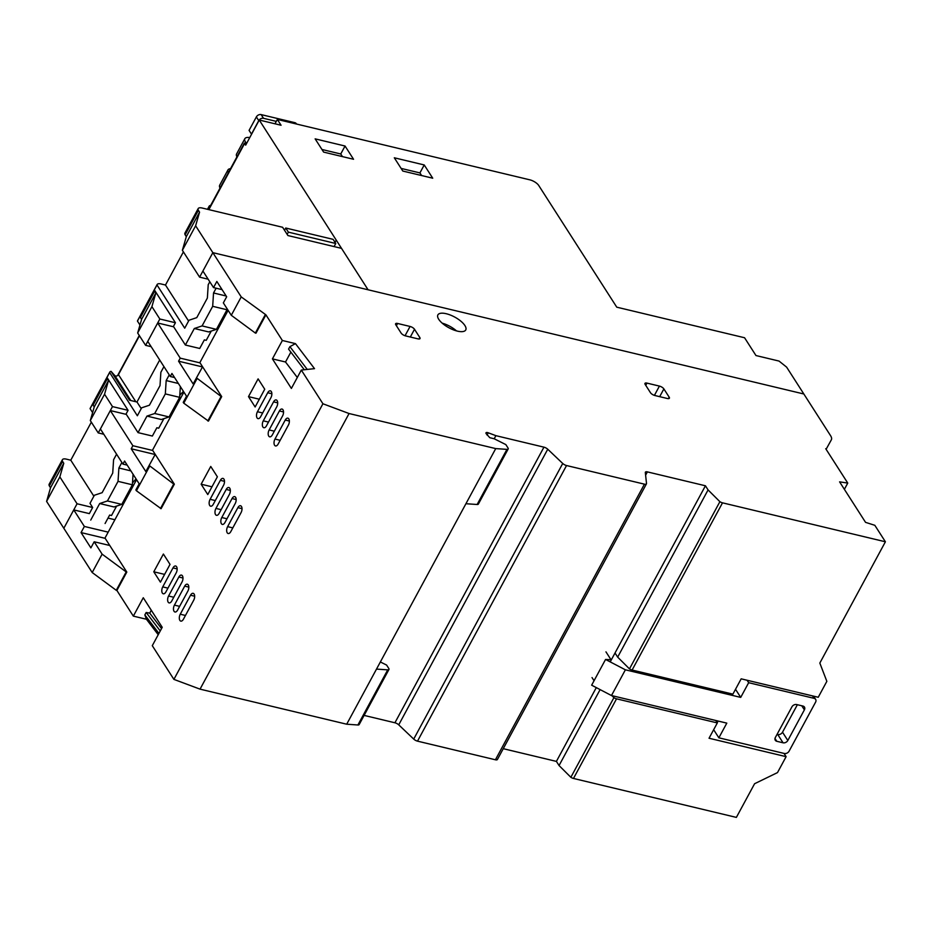 <?xml version="1.0" encoding="UTF-8"?>
<svg xmlns="http://www.w3.org/2000/svg" width="932" height="932" viewBox="0 0 932 932"><rect width="100%" height="100%" fill="white"/><g stroke="black" fill="none" stroke-linecap="round" stroke-linejoin="round"><path stroke-width="1.4" d="M457.391 331.116A15.832 6.081 28.4 0 0 465.744 329.951A15.832 6.081 28.4 0 0 460.839 321.167A15.832 6.081 28.4 0 0 446.242 313.723A15.832 6.081 28.4 0 0 437.889 314.888A15.832 6.081 28.4 0 0 442.793 323.672A15.832 6.081 28.4 0 0 457.391 331.116M456.482 330.883A15.832 6.081 28.4 0 0 442.176 323.148M364.109 715.403L394.923 722.778L543.95 447.162L495.882 435.663L488.275 432.809A3.017 1.165 -151.6 0 0 485.991 432.821A3.017 1.165 -151.6 0 0 486.155 433.66L489.813 437.714L494.181 438.762L505.831 444.587L507.975 447.931A3.775 1.445 -151.6 0 1 508.173 448.968A3.775 1.445 -151.6 0 1 506.938 449.375L495.731 448.595L349.069 413.528L322.926 403.766L301.316 370.062L314.515 368.653L295.456 343.628L282.361 340.495L265.911 314.83L241.225 296.912L212.845 252.654L803.838 393.991L830.54 435.628A15.087 5.802 -151.6 0 1 831.344 439.822L826.346 448.863L825.729 448.711L847.759 483.079L839.592 481.856L865.548 522.351L874.833 525.31L885.4 541.783L722.51 502.837A3.775 1.445 -151.6 0 1 719.888 501.684L708.075 489.917L705.431 485.782L647.391 471.895A3.775 1.445 -151.6 0 0 645.398 472.175A3.775 1.445 -151.6 0 0 645.328 472.559L646.505 483.51A3.775 1.445 -151.6 0 1 646.435 483.883A3.775 1.445 -151.6 0 1 644.443 484.162L566.539 465.534A3.775 1.445 -151.6 0 1 566.528 465.534A3.775 1.445 -151.6 0 1 562.73 463.472L547.748 449.224L398.733 724.84L413.715 739.088L562.73 463.472M566.539 465.534L417.513 741.15L495.416 759.778L644.443 484.162M497.478 759.126A3.775 1.445 -151.6 0 1 497.408 759.498A3.775 1.445 -151.6 0 1 495.416 759.778M543.95 447.162A3.775 1.445 -151.6 0 1 547.748 449.224M419.027 339.003L419.819 337.547L414.507 329.276L410.313 337.035M419.819 337.547A3.775 1.445 -151.6 0 1 420.017 338.596A3.775 1.445 -151.6 0 1 418.025 338.875L405.56 335.893A3.775 1.445 -151.6 0 1 401.121 333.073L395.809 324.802A3.775 1.445 -151.6 0 1 395.611 323.753A3.775 1.445 -151.6 0 1 397.603 323.474L396.391 325.711M404.232 335.438L405.094 335.648L410.068 326.456L397.603 323.474M410.068 326.456A3.775 1.445 -151.6 0 1 414.507 329.276M668.395 398.64L669.188 397.183L663.875 388.912L659.681 396.671M669.188 397.183A3.775 1.445 -151.6 0 1 669.386 398.232A3.775 1.445 -151.6 0 1 667.394 398.512L654.928 395.529A3.775 1.445 -151.6 0 1 650.478 392.71L645.177 384.438A3.775 1.445 -151.6 0 1 644.967 383.39A3.775 1.445 -151.6 0 1 646.959 383.11L645.76 385.347M653.6 395.075L654.462 395.273L659.425 386.093L646.959 383.11M659.425 386.093A3.775 1.445 -151.6 0 1 663.875 388.912M847.759 483.079L844.38 489.323M885.4 541.783L819.834 663.06L826.847 681.339L818.238 697.264L741.173 678.834L732.89 694.142L632.106 670.038A3.775 1.445 28.4 0 1 629.473 668.885L719.888 501.684M715.753 720.483L717.325 722.929L709.042 738.237L786.107 756.668L777.498 772.593L754.594 783.719L736.373 817.399L573.483 778.453A3.775 1.445 28.4 0 1 570.862 777.3L559.049 765.533L556.404 761.397L596.294 687.618M136.55 479.7L105.001 538.044L126.81 572.073L116.884 590.445L116.267 590.306L92.198 572.528L63.819 528.269L73.756 509.897L89.344 513.614L92.652 507.497L77.065 503.769L63.819 528.269L46.6 501.404L50.526 487.774L49.349 485.933L62.595 461.433A7.549 2.901 -151.6 0 1 62.409 459.697A7.549 2.901 -151.6 0 1 66.417 459.15L70.774 460.198L93.864 496.208M108.007 518.087L114.904 519.73M241.225 296.912L231.287 315.284L223.342 302.9L226.662 296.784L216.841 281.464L213.521 287.58L202.908 271.026L212.845 252.654L199.599 277.154L208.151 279.192M231.287 315.284L255.356 333.062L265.282 314.678M228.119 310.344L199.879 362.571L221.7 396.601L208.453 421.101L183.767 403.172L183.231 402.344L186.54 396.217L171.942 373.452L170.288 376.516L174.564 377.53M183.907 392.116L152.522 450.156L174.342 484.186L161.096 508.686L136.41 490.756L135.874 489.929L139.183 483.801L124.585 461.037L122.931 464.101L127.206 465.115M116.884 590.445L133.334 616.122L143.272 597.738L162.226 627.306L152.289 645.678L173.9 679.381L322.926 403.766M301.316 370.062L291.378 388.434L272.424 358.878L282.361 340.495M265.911 314.83L255.974 333.202L255.356 333.062M160.421 582.15L153.78 571.794L163.391 554.039L170.02 564.384L160.421 582.15M180.26 614.223L190.524 595.233A4.52 2.388 103.4 0 1 193.169 593.323A4.52 2.388 103.4 0 1 193.716 600.208L183.441 619.197A4.52 2.388 103.4 0 1 180.796 621.108A4.52 2.388 103.4 0 1 180.26 614.223L185.456 615.469M174.424 605.113L184.687 586.135A4.52 2.388 103.4 0 1 187.332 584.213A4.52 2.388 103.4 0 1 187.868 591.098L177.604 610.087A4.52 2.388 103.4 0 1 174.96 611.998A4.52 2.388 103.4 0 1 174.424 605.113L179.62 606.359M168.576 596.014L178.851 577.024A4.52 2.388 103.4 0 1 181.495 575.102A4.52 2.388 103.4 0 1 182.031 581.987L171.768 600.977A4.52 2.388 103.4 0 1 169.123 602.899A4.52 2.388 103.4 0 1 168.576 596.014L173.783 597.249M162.739 586.904L173.002 567.914A4.52 2.388 103.4 0 1 175.647 565.992A4.52 2.388 103.4 0 1 176.195 572.877L165.931 591.867A4.52 2.388 103.4 0 1 163.286 593.789A4.52 2.388 103.4 0 1 162.739 586.904L167.935 588.139M207.778 494.566L201.137 484.209L210.749 466.454L217.377 476.8L207.778 494.566M215.933 508.429L226.208 489.44A4.52 2.388 103.4 0 1 228.853 487.518A4.52 2.388 103.4 0 1 229.389 494.403L219.125 513.392A4.52 2.388 103.4 0 1 216.48 515.314A4.52 2.388 103.4 0 1 215.933 508.429L221.14 509.664M210.096 499.319L220.36 480.33A4.52 2.388 103.4 0 1 223.004 478.407A4.52 2.388 103.4 0 1 223.552 485.292L213.288 504.282A4.52 2.388 103.4 0 1 210.644 506.204A4.52 2.388 103.4 0 1 210.096 499.319L215.292 500.554M227.618 526.638L237.881 507.649A4.52 2.388 103.4 0 1 240.526 505.738A4.52 2.388 103.4 0 1 241.062 512.623L230.798 531.613A4.52 2.388 103.4 0 1 228.154 533.523A4.52 2.388 103.4 0 1 227.618 526.638L232.814 527.885M221.781 517.528L232.045 498.55A4.52 2.388 103.4 0 1 234.689 496.628A4.52 2.388 103.4 0 1 235.225 503.513L224.962 522.503A4.52 2.388 103.4 0 1 222.317 524.413A4.52 2.388 103.4 0 1 221.781 517.528L226.977 518.774M255.135 406.981L248.495 396.624L258.106 378.87L264.735 389.215L255.135 406.981M260.645 416.697A4.52 2.388 103.4 0 1 257.989 418.619A4.52 2.388 103.4 0 1 257.453 411.734L267.717 392.745A4.52 2.388 103.4 0 1 270.362 390.823A4.52 2.388 103.4 0 1 270.909 397.708L260.645 416.697M266.482 425.808A4.52 2.388 103.4 0 1 263.838 427.73A4.52 2.388 103.4 0 1 263.29 420.845L273.565 401.855A4.52 2.388 103.4 0 1 276.21 399.933A4.52 2.388 103.4 0 1 276.746 406.818L266.482 425.808M274.975 439.054L285.239 420.064A4.52 2.388 103.4 0 1 287.883 418.153A4.52 2.388 103.4 0 1 288.419 425.039L278.155 444.028A4.52 2.388 103.4 0 1 275.511 445.939A4.52 2.388 103.4 0 1 274.975 439.054L280.171 440.3M282.582 415.928L272.319 434.918A4.52 2.388 103.4 0 1 269.674 436.828A4.52 2.388 103.4 0 1 269.138 429.943L279.402 410.965A4.52 2.388 103.4 0 1 282.046 409.043A4.52 2.388 103.4 0 1 282.582 415.928M272.424 358.878L285.518 362L290.866 352.11M295.456 343.628L289.899 346.657L307.245 369.422M173.9 679.381L200.042 689.144L349.069 413.528M200.042 689.144L346.704 724.211L495.731 448.595M465.93 503.723L477.137 504.492A3.775 1.445 28.4 0 0 478.361 504.096L508.173 448.968M495.882 435.663L494.205 438.774M610.204 661.895L705.431 485.782M503.257 748.687L556.404 761.397M708.075 489.917L617.671 657.118L629.473 668.885M417.513 741.15A3.775 1.445 -151.6 0 1 413.715 739.088M398.733 724.84A3.775 1.445 28.4 0 0 394.923 722.778M346.704 724.211L357.911 724.991A3.775 1.445 28.4 0 0 359.146 724.595L388.947 669.467A3.775 1.445 -151.6 0 1 387.724 669.863L376.505 669.094M158.219 634.715L146.429 619.244L133.334 616.122M717.325 722.929L616.541 698.825A3.775 1.445 -151.6 0 1 613.908 697.672L611.87 695.633M786.107 756.668L784.01 753.406M213.521 287.58L222.072 289.631M108.194 532.149L84.369 526.452L73.756 509.897M92.198 572.528L102.124 554.156L94.19 541.772L90.882 547.899L81.061 532.58L84.369 526.452M297.308 377.472L285.518 362M151.287 610.25L149.737 613.128L146.173 612.475L144.844 614.922L158.929 633.399M126.81 572.073L126.193 571.922L116.267 590.306M94.19 541.772L109.778 545.5M126.193 571.922L102.124 554.156M174.342 484.186L173.725 484.034L160.467 508.534M155.225 454.373L145.811 471.557L131.214 448.781L155.155 454.513M173.725 484.034L149.12 465.429M221.7 396.601L221.082 396.45L207.824 420.949M202.582 366.789L196.477 377.844L221.082 396.45M164.615 574.392L153.78 571.794M211.972 486.807L201.137 484.209M259.329 399.222L248.495 396.624M304.298 369.736L288.57 349.104L289.899 346.657M559.049 765.533L600.103 689.61M615.283 653.402L617.671 657.118M406.434 336.103A3.775 1.445 28.4 0 0 405.094 335.648M655.79 395.739A3.775 1.445 28.4 0 0 654.462 395.273M146.429 619.244L144.844 614.922M570.862 777.3L613.908 697.672M200.089 362.886L180.225 358.144L157.683 322.985L173.702 326.817M157.683 322.985L147.757 341.368L170.288 376.516M152.732 450.471L132.868 445.729L110.326 410.569L126.344 414.402M110.326 410.569L100.4 428.953L122.931 464.101M105.2 538.346L81.061 532.58M161.527 628.587L149.737 613.128M149.656 466.256L136.41 490.756M197.013 378.672L183.767 403.172M180.225 358.144L178.571 361.197L193.169 383.972L196.477 377.844M380.361 661.965L386.605 665.075L388.749 668.419A3.775 1.445 -151.6 0 1 388.947 669.467M160.246 630.952L146.173 612.475M178.571 361.197L202.512 366.928M132.868 445.729L131.214 448.781M132.495 482.927A27.902 21.156 -32.7 0 1 136.107 479.001M179.783 395.436A27.902 21.156 -32.7 0 1 183.464 391.417M109.766 372.113L90.229 408.251A7.549 2.901 28.4 0 0 90.089 408.67L92.746 403.766A7.549 2.901 28.4 0 0 93.06 405.082L107.296 378.753A7.549 2.901 -151.6 0 1 106.982 377.425L109.638 372.532A7.549 2.901 -151.6 0 1 109.766 372.113A7.549 2.901 -151.6 0 1 111.071 371.355L114.787 375.549A2.26 1.713 147.3 0 0 118.446 374.629L139.462 335.765M221.292 322.973A27.902 21.156 -32.7 0 1 221.618 319.734M126.577 498.142A27.902 21.156 -32.7 0 1 126.903 494.904M173.935 410.558A27.902 21.156 -32.7 0 1 174.261 407.319M274.998 123.793L277.352 119.447L529.877 179.841A7.549 2.901 -151.6 0 1 538.719 185.468L616.763 307.176L744.563 337.745L755.968 355.546L779.036 361.068L786.62 367.126L803.838 393.991L212.845 252.654L195.627 225.789L182.381 250.289L199.599 277.154M277.352 119.447L281.068 125.249L259.247 120.03L368.07 289.77L341.531 248.366L287.918 235.551L282.606 227.268L202.186 208.034A7.549 2.901 -151.6 0 0 198.19 208.582L184.944 233.082A7.549 2.901 28.4 0 0 185.13 234.817L186.307 236.658L182.381 250.289M394.306 157.788L402.799 171.045L432.728 178.198L424.223 164.952L394.306 157.788M345.05 146.021L315.132 138.856L323.625 152.102L353.554 159.267L345.05 146.021L340.751 153.978L342.44 156.611M62.409 459.697L49.163 484.197A7.549 2.901 28.4 0 0 49.349 485.933M77.065 503.769L59.846 476.904L46.6 501.404M59.846 476.904L63.772 463.274L62.595 461.433M92.652 507.497L89.996 503.35L94.377 495.253L102.136 492.678L112.725 473.083L113.588 459.732L116.582 454.187M116.593 506.111L111.514 515.513L109.65 515.058L105.083 523.504M133.474 474.901L132.95 475.879M103.801 434.254L98.244 432.926L112.481 406.597L128.068 410.325L126.076 413.994L138.029 432.623L152.37 436.048L156.856 427.753L158.731 428.196L163.881 418.654M180.831 387.316L180.225 388.423M151.159 346.669L145.602 345.341L159.838 319.012L175.426 322.74L173.434 326.41L185.386 345.038L199.716 348.463L204.353 339.889L206.228 340.343L211.238 331.07M195.627 225.789L199.553 212.158L198.376 210.317A7.549 2.901 -151.6 0 1 198.19 208.582M70.774 460.198L91.336 422.161M157.124 284.528L137.587 320.666A7.549 2.901 28.4 0 0 137.447 321.086L140.103 316.181A7.549 2.901 28.4 0 0 140.417 317.497L154.654 291.168A7.549 2.901 -151.6 0 1 154.339 289.84L156.995 284.947A7.549 2.901 -151.6 0 1 157.124 284.528A7.549 2.901 -151.6 0 1 161.131 283.98L165.488 285.029L183.406 251.896M246.514 143.586L244.37 143.074A7.549 2.901 -151.6 0 0 244.615 143.481L245.675 145.136L259.247 120.03M401.11 168.412L419.924 172.909L424.223 164.952M419.924 172.909L421.613 175.542M321.936 149.481L340.751 153.978M63.772 463.274L50.526 487.774M121.894 462.47L118.888 468.015L130.899 470.881M118.888 468.015L118.038 481.355L132.379 484.791L121.777 504.387L114.019 506.961L99.689 503.536L90.742 520.079M169.24 374.885L166.176 380.559L178.373 383.483M166.176 380.559L165.325 393.91L179.655 397.335L169.065 416.942L161.306 419.517L146.965 416.091L138.029 432.623M216.119 288.209L213.533 292.974L226.161 296.003M213.533 292.974L212.682 306.325L202.081 325.92L216.422 329.357L208.663 331.932L194.322 328.507L185.386 345.038M188.579 321.039L165.488 285.029M156.995 284.947L184.711 328.18L189.021 320.224L196.769 317.637L207.37 298.042L208.22 284.703L209.805 281.779M199.553 212.158L186.307 236.658M185.13 234.817L198.376 210.317M244.37 143.074L209.316 207.906A7.549 2.901 -151.6 0 1 209.152 206.217A7.549 2.901 -151.6 0 1 210.655 205.436M249.764 137.575A11.685 4.497 28.4 0 0 244.848 138.682A11.685 4.497 28.4 0 0 246.607 143.411M90.089 408.67L92.606 412.585M132.379 484.791L133.055 474.237M118.038 481.355L107.436 500.962L99.689 503.536M121.777 504.387L107.436 500.962M139.963 325L137.447 321.086M109.638 372.532L137.353 415.765L141.664 407.808L149.411 405.222L160.013 385.627L160.863 372.287L163.939 366.602M128.068 410.325L106.982 377.425M165.325 393.91L154.724 413.505L146.965 416.091M112.481 406.597L104.559 394.224L108.473 380.582L107.296 378.753M104.559 394.224L90.311 420.565L98.244 432.926M93.06 405.082L94.237 406.923L90.311 420.565M179.655 397.335L180.354 386.559M169.065 416.942L154.724 413.505M202.081 325.92L194.322 328.507M175.426 322.74L154.339 289.84M159.838 319.012L151.916 306.64L155.83 292.998L154.654 291.168M151.916 306.64L137.668 332.98L145.602 345.341M140.417 317.497L141.594 319.338L137.668 332.98M212.682 306.325L227.012 309.75L227.082 308.725M216.422 329.357L227.012 309.75M141.594 319.338L155.83 292.998M111.071 371.355L129.583 400.236L136.981 402.007L159.698 359.997M94.237 406.923L108.473 380.582M244.848 138.682L236.565 154.001A11.685 4.497 28.4 0 0 236.938 156.832M136.981 402.007L141.221 408.624M228.328 172.758A11.685 4.497 -151.6 0 1 227.956 169.927L219.672 185.235A11.685 4.497 28.4 0 0 220.045 188.066M227.956 169.927A11.685 4.497 -151.6 0 1 230.53 168.68M256.37 116.919L258.758 120.636L251.465 134.115L249.077 130.387L256.37 116.919A3.775 2.854 -32.7 0 1 261.135 114.601L294.803 122.651A3.775 2.854 -32.7 0 1 296.318 123.676L296.562 124.049M276.315 121.381L263.535 118.317L261.135 114.601M258.758 120.636A3.775 2.854 -32.7 0 1 263.535 118.317M287.173 234.386L288.384 232.15L335.753 243.485L334.075 246.596M335.753 243.485L333.108 239.349L285.728 228.014L288.384 232.15M284.516 230.251L285.728 228.014M611.474 695.54L625.384 669.817L740.719 697.392L748.664 682.702L814.125 698.348A3.775 2.854 -32.7 0 1 815.64 699.384A3.775 2.854 -32.7 0 1 815.582 702.157L789.089 751.157A3.775 2.854 -32.7 0 1 784.313 753.475L718.863 737.818L726.809 723.127L611.474 695.54L591.645 685.183L605.555 659.46L610.996 659.716L605.951 651.852M802.918 706.048A3.775 2.854 -32.7 0 1 804.444 707.073A3.775 2.854 -32.7 0 1 804.386 709.858L787.82 740.486A3.775 2.854 -32.7 0 1 783.055 742.792L776.81 741.301A3.775 2.854 -32.7 0 1 775.296 740.276A3.775 2.854 -32.7 0 1 775.354 737.503L791.909 706.875A3.775 2.854 -32.7 0 1 796.685 704.557L802.918 706.048M625.384 669.817L605.555 659.46M735.511 689.284L740.719 697.392M592.041 677.576L594.057 680.721M718.863 737.818L713.656 729.709M717.221 722.754L718.141 721.053M748.664 682.702L747.091 680.244M777.055 734.358L777.742 734.521A3.775 2.854 147.3 0 0 782.519 732.202L797.373 704.72M477.137 504.492L506.938 449.375M647.391 471.895L645.608 475.18M722.51 502.837L632.106 670.038M616.541 698.825L573.483 778.453M194.66 596.224L190.524 595.233M188.823 587.113L184.687 586.135M182.987 578.015L178.851 577.024M177.138 568.904L173.002 567.914M230.344 490.43L226.208 489.44M224.495 481.32L220.36 480.33M242.017 508.639L237.881 507.649M236.18 499.529L232.045 498.55M262.649 412.969L257.453 411.734M267.717 392.745L271.853 393.735M268.498 422.08L263.29 420.845M273.565 401.855L277.701 402.845M289.374 421.054L285.239 420.064M269.138 429.943L274.334 431.19M283.538 411.944L279.402 410.965M357.911 724.991L387.724 669.863M488.275 432.809L487.052 435.058M130.795 400.527L114.787 375.549M335.019 242.32L336.219 240.095M244.615 143.481L208.85 209.63M135.827 401.739L118.446 374.629M294.803 122.651L295.549 123.805M812.553 695.901L814.125 698.348M787.82 740.486L782.519 732.202M801.765 705.769L804.386 709.858M783.055 742.792L777.742 734.521M774.993 738.47L776.81 741.301M646.435 483.883L497.408 759.498M209.152 206.217L207.487 209.304M139.276 335.473L117.583 375.573M815.64 699.384L813.566 696.146"/></g></svg>

